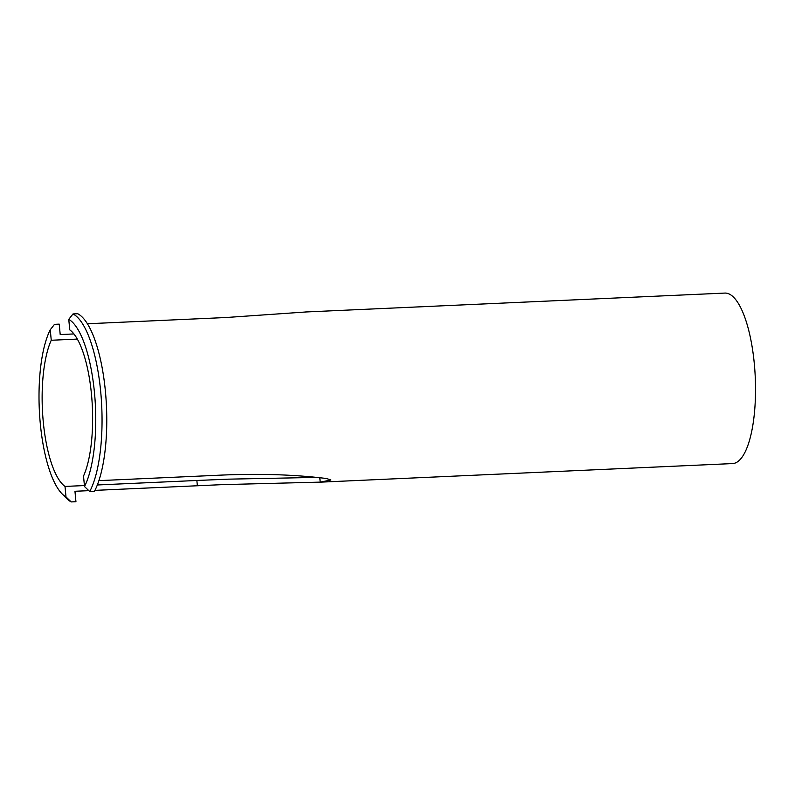 <?xml version="1.0" encoding="UTF-8"?>
<svg xmlns="http://www.w3.org/2000/svg" width="795" height="795" viewBox="0 0 795 795"><rect width="100%" height="100%" fill="white"/><g stroke="black" fill="none" stroke-linecap="round" stroke-linejoin="round"><path stroke-width="1.19" d="M62.03 493.804L66.462 498.306A95.291 29.663 -92.6 0 0 71.212 501.923L66.005 496.935A90.312 28.113 87.4 0 1 62.03 493.804A90.312 28.113 87.4 0 1 39.75 417.077A90.312 28.113 87.4 0 1 50.264 329.756L54.497 324.34L59.218 324.131L60.201 334.556L73.925 333.94M88.811 490.654L74.959 491.28L75.942 501.705L71.212 501.923M77.344 339.087L51.248 340.26L50.264 329.756M84.509 486.54L89.716 491.519A95.291 29.663 -92.6 0 0 100.717 391.856A95.291 29.663 -92.6 0 0 73.001 313.946L68.767 319.352A90.312 28.113 87.4 0 1 94.496 392.909A90.312 28.113 87.4 0 1 84.509 486.54L83.515 476.026A80.355 25.013 87.4 0 0 91.505 394.588A80.355 25.013 87.4 0 0 69.751 329.865L68.767 319.352M89.716 491.519L94.446 491.31A95.291 29.663 87.4 0 0 105.437 391.637A95.291 29.663 87.4 0 0 77.721 313.727L73.001 313.946M306.224 311.958L225.919 317.523L87.41 323.764M98.888 480.637L215.862 475.36C256.586 473.353 293.494 474.416 326.606 478.53L330.899 480.011L320.206 482.128L222.133 484.642L94.923 490.376M197.359 485.765L196.862 480.478L228.404 479.156L314.283 477.457M66.005 496.935L65.011 486.431L84.409 485.556M97.328 484.97L196.862 480.478M305.23 311.998L724.871 293.077A85.333 26.563 87.4 0 1 755.25 377.128A85.333 26.563 87.4 0 1 732.563 463.574L314.194 482.436M65.011 486.431A80.355 25.013 87.4 0 1 43.665 425.653A80.355 25.013 87.4 0 1 51.248 340.26M320.206 482.128L319.819 477.944"/></g></svg>
